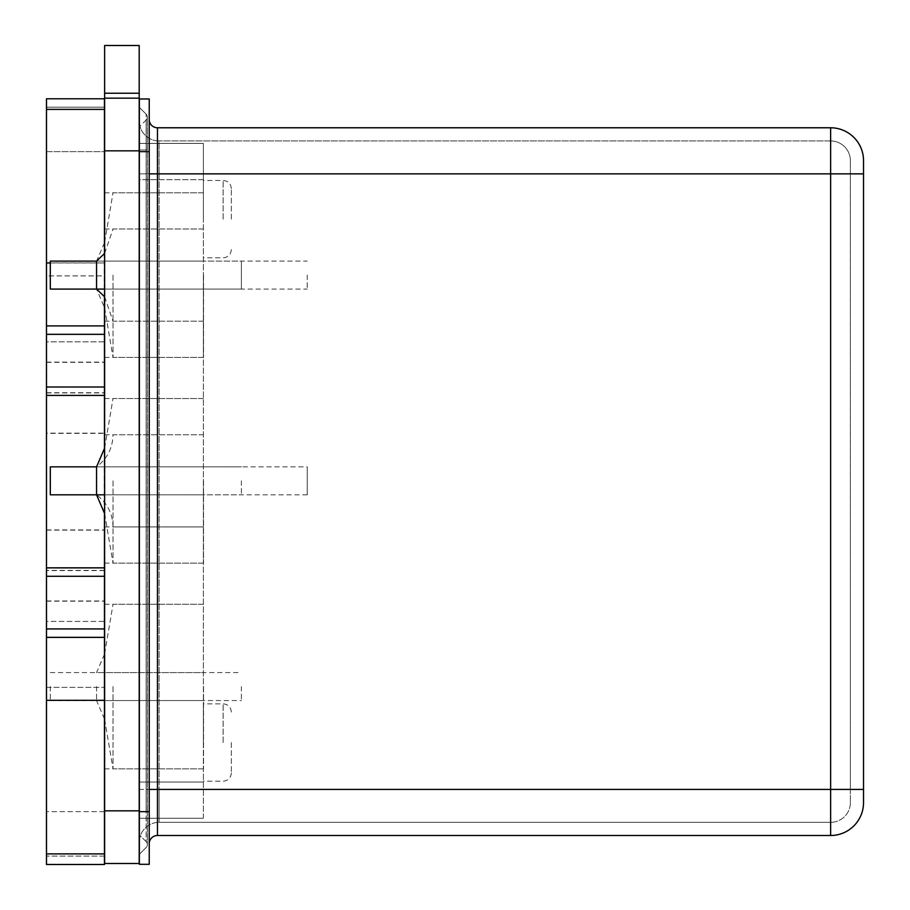 <?xml version="1.0" encoding="UTF-8"?>
<svg xmlns="http://www.w3.org/2000/svg" width="910" height="910" viewBox="0 0 910 910"><rect width="100%" height="100%" fill="white"/><g stroke="black" fill="none" stroke-linecap="round" stroke-linejoin="round"><path stroke-width="0.68" stroke-dasharray="4.55 3.41" d="M113.022 275.093L113.022 357.391L113.022 275.093M203.544 275.093L203.544 357.391L203.544 275.093M104.468 242.743L96.562 261.113L203.544 261.113L96.562 261.113L96.562 289.084L96.562 275.093L96.562 289.084L203.544 289.084L96.562 289.084L104.468 307.455M113.022 480.833L113.022 563.131L113.022 480.833M203.544 480.833L203.544 563.131L203.544 480.833M203.544 434.752L113.022 434.752C112.692 448.084 107.198 458.788 96.562 466.841L203.544 466.841L96.562 466.841L96.562 494.824L96.562 480.833L96.562 494.824L203.544 494.824L96.562 494.824C107.198 502.877 112.692 513.581 113.022 526.913L203.544 526.913M113.022 686.561L113.022 768.859L113.022 686.561M203.544 686.561L203.544 768.859L203.544 686.561M96.562 686.561L96.562 700.552L96.562 686.561M139.196 810.833L104.627 810.833L104.627 863.499L139.196 863.499L139.196 45.5L104.627 45.5L104.627 98.166L139.196 98.166L104.627 98.166L104.627 150.832L139.196 150.832M139.196 150.013L139.196 854.444L139.196 150.013L146.157 150.013L139.196 150.013L146.157 150.013L146.157 811.652L139.196 811.652L139.196 834.697L139.196 811.652L146.157 811.652L146.157 150.013L146.157 841.659L139.196 834.697L146.157 841.659A4.118 4.118 -135.5 0 1 146.157 847.483L139.355 854.274M203.385 480.833L203.385 563.131L203.385 480.833M203.385 275.093L203.385 357.391L203.385 275.093M203.385 686.561L203.385 768.859L203.385 686.561M203.385 742.526L203.385 703.851L203.385 742.526M203.385 818.238L203.385 179.634L203.385 818.238L139.196 818.238L139.196 782.031L139.196 818.238L203.385 818.238M203.385 179.634L203.385 143.427L203.385 179.634L139.196 179.634L139.196 782.031L139.196 143.427L139.196 179.634L203.385 179.634M203.385 219.139L203.385 180.464L203.385 219.139M104.627 810.833L104.627 150.832M139.196 98.166L104.627 98.166M104.627 480.833L104.627 563.131L104.627 480.833M104.627 275.093L104.627 357.391L104.627 275.093M104.627 686.561L104.627 768.859L104.627 686.561M203.385 143.427L139.196 143.427L203.385 143.427M231.356 742.526L231.356 772.977L231.356 742.526M231.356 219.139L231.356 188.688L231.356 219.139M139.196 107.221L146.157 114.182L146.157 150.013L146.157 114.182A4.118 4.118 44.8 0 1 146.157 120.006L139.196 126.968L146.157 120.006L146.157 150.013L139.355 150.013M146.157 114.182A4.118 4.118 -45 0 1 147.363 117.094A4.118 4.118 -45 0 0 146.157 114.182L139.355 107.38M139.196 811.652L147.363 811.652L146.157 811.652L147.363 811.652L146.157 811.652L146.157 841.659A4.118 4.118 -45 0 1 146.157 847.483L139.196 854.444M146.157 120.006A4.118 4.118 -45 0 0 147.363 117.094L147.363 811.652L147.363 117.094A4.118 4.118 -45 0 1 146.157 120.006L146.157 150.013L147.363 150.013L146.157 150.013L147.363 150.013L146.157 150.013L146.157 811.652L139.355 811.652L139.355 864.307L149.229 864.307L149.229 811.64L139.355 811.64L139.355 151.64L149.229 151.64L149.229 811.64M50.312 686.561L50.312 700.552L50.312 686.561M241.4 686.561L241.4 700.552L241.4 686.561M241.4 289.084L50.312 289.084L50.312 261.113L50.312 275.093L50.312 261.113L241.4 261.113L241.4 289.084L241.4 261.113M307.239 275.093L307.239 289.084L307.239 275.093M307.239 494.824L50.312 494.824L50.312 466.841L50.312 494.824L50.312 466.841L307.239 466.841L307.239 494.824L307.239 466.841M241.4 480.833L241.4 494.824L241.4 480.833M139.355 789.414L139.355 121.189L139.355 842.08L139.355 789.414L830.625 789.414L159.102 789.414L159.102 173.856L830.625 173.856L830.625 789.414L830.625 173.856L159.102 173.856L159.102 822.333L830.625 822.333L159.102 822.333L159.102 789.414L139.355 789.414M149.229 151.64L149.229 98.974L139.355 98.974L139.355 151.64M850.372 160.695L850.372 789.414L850.372 160.695A19.747 19.747 0 0 0 830.625 140.948L159.102 140.948L830.625 140.948A19.747 19.747 0 0 1 850.372 160.695A19.747 19.747 0 0 0 830.625 140.948A19.747 19.747 0 0 1 850.372 160.695M850.372 789.414L850.372 802.586L850.372 789.414L830.625 789.414L850.372 789.414M850.372 802.586A19.747 19.747 0 0 1 830.625 822.333A19.747 19.747 0 0 0 850.372 802.586A19.747 19.747 0 0 1 830.625 822.333A19.747 19.747 0 0 0 850.372 802.586M149.229 173.856L830.625 173.856L830.625 140.948L830.625 173.856L850.372 173.856L830.625 173.856L830.625 835.505L157.464 835.505L157.464 127.775A8.224 8.224 0 0 1 149.229 119.551L149.229 843.729L149.229 119.551A8.224 8.224 0 0 0 157.464 127.775L830.625 127.775A32.919 32.919 0 0 1 863.533 160.695L863.533 802.586A32.919 32.919 0 0 1 830.625 835.505A32.919 32.919 0 0 0 863.533 802.586M157.464 835.505A8.224 8.224 0 0 0 149.229 843.729A8.224 8.224 0 0 1 157.464 835.505M139.355 842.08A19.747 19.747 0 0 1 159.102 822.333A19.747 19.747 0 0 0 139.355 842.08A19.747 19.747 0 0 1 159.102 822.333M159.102 140.948A19.747 19.747 0 0 1 139.355 121.189A19.747 19.747 0 0 0 159.102 140.948L159.102 173.856L159.102 140.948A19.747 19.747 0 0 1 139.355 121.189M104.263 334.334L46.66 334.334L46.66 98.974L46.66 275.901L46.66 98.974L46.66 151.64L104.263 151.64L104.263 98.974L104.263 864.307L104.263 151.64M104.263 341.841L46.66 341.841L46.66 151.64M46.66 341.841L46.66 433.149L104.263 433.149M104.263 570.559L46.66 570.559L46.66 433.149M46.66 570.559L46.66 621.428L104.263 621.428M104.263 811.64L46.66 811.64L46.66 621.428M46.66 811.64L46.66 600.964L46.66 864.307L46.66 853.944L104.263 853.944M104.263 576.28L46.66 576.28L46.66 637.171L104.263 637.171L46.66 637.171L46.66 853.944M46.66 576.28L46.66 568.045L104.263 568.045L46.66 568.045L46.66 387L104.263 387M46.66 334.334L46.66 387M46.66 275.901L46.66 362.316L46.66 275.901L104.263 275.901L104.263 362.316L104.263 275.901L46.66 275.901M104.263 98.974L46.66 98.974L104.263 98.974M104.263 864.307L46.66 864.307L104.263 864.307M46.66 395.236L104.263 395.236L46.66 395.236M46.66 326.099L104.263 326.099L46.66 326.099M46.467 107.198L46.467 275.901L46.467 98.781L46.467 151.64L104.468 151.64L104.468 98.781L104.468 275.901L104.468 98.781L46.467 98.781L46.467 107.198L104.468 107.198L46.467 107.198M104.468 811.64L46.467 811.64L46.467 864.5L104.468 864.5L104.468 341.841L46.467 341.841L46.467 151.64M46.467 341.841L46.467 433.342L104.468 433.342M104.468 570.365L46.467 570.365L46.467 433.342M46.467 570.365L46.467 621.428L104.468 621.428M46.467 811.64L46.467 621.428M46.467 864.5L46.467 601.157L46.467 864.5L104.468 864.5L46.467 864.5M46.467 275.901L46.467 362.112L46.467 275.901L104.468 275.901L104.468 362.112L104.468 275.901L46.467 275.901M104.468 253.571L104.468 296.626M104.468 448.471L104.468 513.195M104.468 856.071L104.468 601.157L104.468 856.071L46.467 856.071L104.468 856.071M104.468 341.841L104.468 151.64M46.467 637.375L104.468 637.375M46.467 395.429L104.468 395.429M46.467 567.851L104.468 567.851M46.467 325.905L104.468 325.905M46.467 98.781L104.468 98.781L46.467 98.781M139.196 93.229L104.627 93.229M139.196 782.031L203.385 782.031L139.196 782.031M223.132 742.526L223.132 703.851L223.132 742.526M223.132 219.139L223.132 180.464L223.132 219.139M146.157 841.659A4.118 4.118 -45 0 1 146.157 847.483M863.533 160.695A32.919 32.919 0 0 0 830.625 127.775L830.625 173.856L863.533 173.856M863.533 789.414L149.229 789.414M159.102 173.856L139.355 173.856L159.102 173.856M46.66 530.132L104.263 530.132M46.66 700.359L104.263 700.359M46.66 687.368L104.263 687.368L46.66 687.368M46.66 628.946L104.263 628.946M46.66 262.91L104.263 262.91M104.263 856.071L46.66 856.071L104.263 856.071M104.263 107.198L46.66 107.198L104.263 107.198M46.66 392.722L104.263 392.722M104.263 109.337L46.66 109.337M46.467 529.938L104.468 529.938M46.467 687.368L104.468 687.368L46.467 687.368M50.312 262.967L104.468 262.967M46.467 392.915L104.468 392.915M104.627 296.831L113.022 321.185L203.544 321.185M104.627 253.367L113.022 229.013L203.544 229.013M104.627 513.661L113.022 563.131L203.544 563.131M104.627 448.004L113.022 398.534L203.544 398.534M104.627 719.389L113.022 768.859L203.544 768.859M104.627 653.744L113.022 604.274L203.544 604.274M104.468 718.923L96.562 700.552L203.544 700.552M104.468 654.21L96.562 672.581L203.544 672.581M104.627 307.921L113.022 357.391L203.544 357.391M104.627 242.276L113.022 192.806L203.544 192.806M231.356 712.075C230.821 707.036 228.08 704.294 223.132 703.851L203.385 703.851M231.356 772.977C230.821 778.016 228.08 780.757 223.132 781.201L203.385 781.201M231.356 188.688C230.821 183.649 228.08 180.908 223.132 180.464L203.385 180.464M231.356 249.59C230.821 254.629 228.08 257.371 223.132 257.814L203.385 257.814M104.627 563.131L203.385 563.131M104.627 398.534L203.385 398.534M104.627 768.859L203.385 768.859M104.627 604.274L203.385 604.274M104.627 357.391L203.385 357.391M104.627 192.806L203.385 192.806M104.627 321.185L203.385 321.185M104.627 229.013L203.385 229.013M104.627 526.913L203.385 526.913M104.627 434.752L203.385 434.752M147.363 811.652L147.363 844.571L147.363 811.652M50.312 700.552L104.468 700.552M104.627 700.552L241.4 700.552M50.312 672.581L241.4 672.581M104.627 289.084L307.239 289.084M96.562 261.113L307.239 261.113M104.627 494.824L241.4 494.824M96.562 466.841L241.4 466.841M46.66 362.316L104.263 362.316M46.66 600.964L104.263 600.964M46.467 362.112L104.468 362.112M46.467 601.157L104.468 601.157"/><path stroke-width="1.36" d="M104.627 296.831L96.562 289.084L96.562 261.113L104.627 253.367M104.627 513.661L96.562 494.824L96.562 466.841L104.627 448.004M139.196 150.832L104.627 150.832L104.627 45.5L139.196 45.5L139.196 863.499L104.627 863.499L104.627 810.833L139.196 810.833M104.627 150.832L104.627 810.833M104.627 98.166L139.196 98.166M96.562 261.113L50.312 261.113L50.312 289.084L104.627 289.084M96.562 466.841L50.312 466.841L50.312 494.824L104.627 494.824M139.196 811.652L149.229 811.64L149.229 864.307L139.355 864.307L139.355 98.974L149.229 98.974L149.229 151.64L139.355 151.64M149.229 811.64L149.229 151.64M863.533 802.586A32.919 32.919 0 0 1 830.625 835.505A32.919 32.919 0 0 0 863.533 802.586L863.533 160.695A32.919 32.919 0 0 0 830.625 127.775A32.919 32.919 0 0 1 863.533 160.695M149.229 119.551A8.224 8.224 0 0 0 157.464 127.775L157.464 789.414L830.625 789.414L830.625 835.505L157.464 835.505A8.224 8.224 0 0 0 149.229 843.729M157.464 127.775L830.625 127.775L830.625 173.856L149.229 173.856M104.468 853.887L104.468 864.5L46.467 864.5L46.467 853.887L104.468 853.887L104.468 637.375L46.467 637.375L46.467 853.887M46.467 637.375L46.467 628.946L104.468 628.946L104.468 637.375M104.468 513.195L104.468 576.28L46.467 576.28L46.467 628.946M46.467 576.28L46.467 567.851L104.468 567.851M104.468 296.626L104.468 395.429L46.467 395.429L46.467 567.851M46.467 395.429L46.467 387L104.468 387M104.468 334.334L46.467 334.334L46.467 387M46.467 334.334L46.467 325.905L104.468 325.905M46.467 109.382L46.467 98.781L104.468 98.781L104.468 109.382L46.467 109.382L46.467 325.905M104.468 109.382L104.468 253.571M104.468 395.429L104.468 448.471M104.468 576.28L104.468 628.946M104.627 93.229L139.196 93.229M863.533 789.414L830.625 789.414L830.625 173.856L863.533 173.856M149.229 789.414L157.464 789.414L157.464 835.505M46.467 700.313L104.468 700.313M46.467 262.967L50.312 262.967"/></g></svg>
